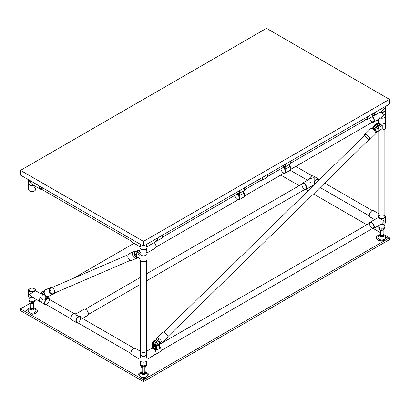 <?xml version="1.0" encoding="UTF-8"?>
<svg xmlns="http://www.w3.org/2000/svg" width="410" height="410" viewBox="0 0 410 410"><rect width="100%" height="100%" fill="white"/><g stroke="black" fill="none" stroke-linecap="round" stroke-linejoin="round"><path stroke-width="0.61" d="M389.5 99.369L266.5 28.351L20.5 170.381L20.5 175.101L143.5 246.118L389.5 104.089L389.5 99.369L143.5 241.393L143.5 246.118M20.5 170.381L143.5 241.393M384.857 223.64L384.857 226.484A3.044 1.758 180 0 1 381.812 228.242A3.044 1.758 180 0 1 378.768 226.484A3.044 1.758 -0 0 0 381.812 228.242A3.044 1.758 -0 0 0 384.857 226.484A3.044 1.758 -0 0 0 384.431 225.587M387.245 237.785A5.438 3.136 180 0 1 381.71 240.803A5.438 3.136 180 0 1 376.375 237.667L376.375 237.846A5.438 3.136 180 0 0 381.71 240.983A5.438 3.136 180 0 0 387.245 237.964L383.934 235.407M383.335 236.524A2.071 1.194 180 0 1 380.352 236.56A2.071 1.194 180 0 1 379.86 236.109M383.873 235.596A2.071 1.194 180 0 1 383.447 236.447M383.411 236.493L383.411 235.714L382.32 235.74A1.958 1.127 180 0 1 380.429 235.448A1.958 1.127 180 0 1 379.921 234.356L379.629 235.909L381.228 236.831L383.411 236.493L383.996 235.232L383.996 234.453L383.704 234.94A1.958 1.127 0 0 0 383.196 233.849L383.996 234.453M381.228 236.831L381.228 236.052L382.32 235.74A1.958 1.127 180 0 0 383.704 234.94L383.411 235.714M380.465 233.828A1.958 1.127 180 0 0 379.921 234.356L380.465 233.777M383.16 230.164L383.16 234.648A1.348 0.779 180 0 1 382.33 235.366A1.348 0.779 180 0 1 380.859 235.202A1.348 0.779 180 0 1 380.465 234.648L380.465 230.107M379.629 235.13L381.228 236.052M385.333 236.683A3.915 2.26 180 0 1 384.078 239.507A3.915 2.26 180 0 1 379.045 239.266A3.915 2.26 180 0 1 378.532 236.437L379.629 235.463M376.375 237.667A5.438 3.136 180 0 1 379.757 234.761M381.228 229.093L381.228 230.405L379.629 229.482L379.629 228.595M383.411 228.867L383.411 230.066L383.996 228.595M381.228 230.405L383.411 230.066M379.194 225.587A3.044 1.758 -0 0 0 378.768 226.484L378.768 227.371A3.044 1.758 -0 0 0 381.812 229.128A3.044 1.758 -0 0 0 384.857 227.371L384.857 226.484M146.119 363.178A3.044 1.758 180 0 1 146.544 364.07L146.544 364.956A3.044 1.758 180 0 1 144.663 366.581A3.044 1.758 180 0 1 141.347 366.202A3.044 1.758 180 0 1 140.456 364.956L140.456 364.07A3.044 1.758 180 0 1 140.881 363.178M141.347 365.315A3.044 1.758 180 0 1 140.456 364.07A3.044 1.758 -0 0 0 141.347 365.315A3.044 1.758 -0 0 0 144.663 365.694A3.044 1.758 -0 0 0 146.544 364.07A3.044 1.758 180 0 1 144.663 365.694A3.044 1.758 180 0 1 141.347 365.315M141.547 373.7A2.071 1.194 0 0 0 145.022 374.115M145.135 374.033A2.071 1.194 0 0 0 145.56 373.182M141.317 373.049L140.22 374.022A3.915 2.26 0 0 0 139.979 376.242L143.705 378.568A5.438 3.136 0 0 0 148.938 375.432A5.438 3.136 0 0 0 148.933 375.345M145.683 372.382A5.438 3.136 0 0 1 148.938 375.258A5.438 3.136 0 0 1 143.705 378.394L139.979 376.242M141.793 377.292A3.915 2.26 0 0 0 146.437 376.749A3.915 2.26 0 0 0 146.78 374.022L145.622 372.997M141.445 372.352A5.438 3.136 0 0 0 138.067 375.14M145.099 373.305L144.007 373.331A1.958 1.127 180 0 1 142.116 373.038L142.916 373.638L144.007 373.331A1.958 1.127 0 0 0 145.391 372.531A1.958 1.127 0 0 0 144.884 371.439A1.958 1.127 0 0 0 144.848 371.419L145.683 372.044L145.099 374.084L145.683 372.044M142.152 371.419A1.958 1.127 0 0 0 141.609 371.947A1.958 1.127 0 0 0 142.116 373.038L141.317 372.716L141.317 373.5L142.116 374.099L142.916 374.422L142.916 373.638M142.152 367.693L142.152 372.239A1.348 0.779 0 0 0 143.5 373.018A1.348 0.779 0 0 0 144.848 372.239L144.848 367.749M142.152 371.363L141.317 372.716M145.099 374.084L142.916 374.422M141.317 366.181L141.317 367.073L142.916 367.995L142.916 366.683M145.683 366.181L145.099 367.657L142.916 367.995M145.099 366.453L145.099 367.657M30.079 309.345A2.071 1.194 0 0 0 33.553 309.755M33.666 309.678A2.071 1.194 0 0 0 34.091 308.827M29.848 308.694L28.751 309.668A3.915 2.26 0 0 0 28.51 311.882L32.236 314.214A5.438 3.136 0 0 0 37.469 311.077A5.438 3.136 0 0 0 37.464 310.99M34.215 308.028A5.438 3.136 0 0 1 37.469 310.898A5.438 3.136 0 0 1 32.236 314.034L28.51 311.882M30.325 312.933A3.915 2.26 0 0 0 34.968 312.394A3.915 2.26 0 0 0 35.311 309.668L34.153 308.643M29.976 307.992A5.438 3.136 0 0 0 26.599 310.78M33.63 308.945L32.539 308.971A1.958 1.127 180 0 1 30.647 308.679L31.447 309.284L32.539 308.971A1.958 1.127 0 0 0 33.922 308.176A1.958 1.127 0 0 0 33.415 307.085A1.958 1.127 0 0 0 33.379 307.064L34.215 307.684L33.63 309.724L34.215 307.684M30.683 307.064A1.958 1.127 0 0 0 30.14 307.587A1.958 1.127 0 0 0 30.647 308.679L29.848 308.361L29.848 309.14L31.447 310.062L31.447 309.284M30.683 303.338L30.683 307.879A1.348 0.779 0 0 0 32.031 308.658A1.348 0.779 0 0 0 33.379 307.879L33.379 303.395M30.683 307.008L29.848 308.361M33.63 309.724L31.447 310.062M29.848 301.827L29.848 302.713L31.447 303.636L31.447 302.329M34.215 301.827L33.63 303.297L31.447 303.636M33.63 302.098L33.63 303.297M34.65 298.818A3.044 1.758 180 0 1 35.075 299.715L35.075 300.602A3.044 1.758 180 0 1 33.195 302.226A3.044 1.758 180 0 1 29.879 301.847A3.044 1.758 180 0 1 28.987 300.602L28.987 299.715A3.044 1.758 180 0 1 29.412 298.818M29.879 300.955A3.044 1.758 180 0 1 28.987 299.715A3.044 1.758 -0 0 0 29.879 300.955A3.044 1.758 -0 0 0 33.195 301.34A3.044 1.758 -0 0 0 35.075 299.715A3.044 1.758 180 0 1 33.195 301.34A3.044 1.758 180 0 1 29.879 300.955M372.664 116.04A3.587 2.071 -120 0 0 373.612 115.897A3.587 2.071 -120 0 0 374.14 112.955M373.612 115.897L381.812 111.161L384.349 108.481L383.119 107.774M373.848 113.124A3.044 1.758 60 0 1 373.341 115.425A3.044 1.758 60 0 1 372.782 115.569M385.4 106.456L385.4 109.947A3.587 2.071 180 0 1 380.552 111.889M146.841 244.186L146.037 246.072L147.087 246.676L147.087 247.537A3.587 2.071 180 0 1 143.5 249.608A3.587 2.071 180 0 1 139.912 247.537L139.912 246.676L131.712 241.946A3.587 2.071 -60 0 1 131.185 239.004M139.912 246.676L140.963 246.072L140.159 244.186M155.815 239.004A3.587 2.071 60 0 1 156.031 240.301A3.587 2.071 60 0 1 155.287 241.946L147.087 246.676M39.703 186.186A3.587 2.071 120 0 0 39.488 187.488A3.587 2.071 120 0 0 40.231 189.128A3.587 2.071 120 0 0 41.451 189.205M30.724 181.005L29.494 181.717L32.031 184.392L40.231 189.128M33.292 185.12A3.587 2.071 180 0 1 28.444 183.178L28.444 179.688M42.748 187.944A3.044 1.758 -60 0 1 40.503 188.656A3.044 1.758 -60 0 1 39.872 187.262A3.044 1.758 -60 0 1 39.995 186.36M384.857 215.588A3.587 2.071 180 0 1 385.4 216.68A3.587 2.071 180 0 1 383.186 218.597A3.587 2.071 180 0 1 379.276 218.146A3.587 2.071 180 0 1 378.225 216.68A3.587 2.071 180 0 1 378.768 215.588M383.965 215.44A3.044 1.758 -0 0 0 380.649 215.06A3.044 1.758 -0 0 0 378.768 216.68A3.044 1.758 -0 0 0 381.812 218.438A3.044 1.758 -0 0 0 384.857 216.68A3.044 1.758 -0 0 0 383.965 215.44M372.393 228.565A3.587 2.071 -120 0 0 373.612 228.488A3.587 2.071 -120 0 0 373.612 224.347A3.587 2.071 -120 0 0 370.025 222.276A3.587 2.071 -120 0 0 369.348 223.291M373.612 228.488L381.812 223.752L384.349 221.077L378.225 217.541L378.225 216.68M371.819 227.868A3.044 1.758 60 0 1 369.83 225.182A3.044 1.758 60 0 1 370.297 222.743A3.044 1.758 60 0 1 373.341 224.501A3.044 1.758 60 0 1 373.341 228.016A3.044 1.758 60 0 1 371.819 227.868M374.637 219.611L370.025 216.946A3.587 2.071 -60 0 1 370.025 212.805A3.587 2.071 -60 0 1 373.612 210.735L378.768 213.712M385.4 216.68L385.4 222.543A3.587 2.071 180 0 1 380.552 224.48M146.544 353.174A3.587 2.071 180 0 1 147.087 354.271A3.587 2.071 180 0 1 143.5 356.341A3.587 2.071 180 0 1 139.912 354.271A3.587 2.071 180 0 1 140.456 353.174M145.652 355.516A3.044 1.758 -0 0 0 146.544 354.271A3.044 1.758 -0 0 0 143.5 352.513A3.044 1.758 -0 0 0 140.456 354.271A3.044 1.758 -0 0 0 142.337 355.895A3.044 1.758 -0 0 0 145.652 355.516M147.087 354.271L146.037 358.663L147.087 359.273L147.087 360.129A3.587 2.071 180 0 1 143.5 362.199A3.587 2.071 180 0 1 139.912 360.129L139.912 359.273L131.712 354.537A3.587 2.071 -60 0 1 131.712 350.396A3.587 2.071 -60 0 1 135.3 348.326L140.456 351.298M139.912 359.273L140.963 358.663L139.912 354.271M156.031 352.897A3.587 2.071 60 0 1 155.287 354.537A3.587 2.071 -120 0 0 155.287 350.396A3.587 2.071 -120 0 0 151.7 348.326A3.587 2.071 60 0 1 154.462 349.284A3.587 2.071 60 0 1 156.031 352.897M29.879 288.671A3.044 1.758 180 0 1 33.195 288.291A3.044 1.758 180 0 1 35.075 289.916A3.044 1.758 180 0 1 32.031 291.674A3.044 1.758 180 0 1 28.987 289.916A3.044 1.758 180 0 1 29.879 288.671M35.075 288.819A3.587 2.071 180 0 1 35.619 289.916A3.587 2.071 180 0 1 34.568 291.382A3.587 2.071 180 0 1 30.658 291.828A3.587 2.071 180 0 1 28.444 289.916A3.587 2.071 180 0 1 28.987 288.819M41.451 301.801A3.587 2.071 -60 0 1 40.231 301.719L32.031 296.989L29.494 294.308L35.619 290.772L40.923 293.837M40.231 301.719A3.587 2.071 -60 0 1 40.923 296.609A3.587 2.071 120 0 0 39.488 300.079A3.587 2.071 120 0 0 40.231 301.719L45.305 304.651A3.587 2.071 120 0 0 46.525 304.727M28.444 289.916L28.444 295.774A3.587 2.071 -0 0 0 33.292 297.711M314.772 184.233A3.044 1.758 -60 0 1 315.444 180.723A3.044 1.758 -60 0 1 318.221 179.385A3.044 1.758 -60 0 1 318.806 180.282M314.403 184.592A3.587 2.071 -60 0 1 314.162 183.485A3.587 2.071 -60 0 1 315.731 179.872A3.587 2.071 -60 0 1 318.493 178.914A3.587 2.071 -60 0 1 319.17 179.928L318.221 179.385M309.96 182.26A3.587 2.071 120 0 0 311.052 182.276M314.096 177.002A3.587 2.071 120 0 0 313.419 175.982A3.587 2.071 120 0 0 309.314 179.211M301.698 184.233A3.587 2.071 60 0 1 302.375 183.219L310.575 178.483L314.162 177.627L314.162 184.695L305.962 189.43A3.587 2.071 60 0 1 304.743 189.507M302.016 185.079A3.044 1.758 60 0 1 302.647 183.69A3.044 1.758 60 0 1 305.691 185.443A3.044 1.758 60 0 1 305.691 188.959A3.044 1.758 60 0 1 303.344 188.144A3.044 1.758 60 0 1 302.016 185.079M302.375 183.219A3.587 2.071 60 0 1 305.962 185.289A3.587 2.071 60 0 1 305.962 189.43M76.234 320.851A3.044 1.758 -60 0 1 77.562 317.786A3.044 1.758 -60 0 1 79.909 316.971A3.044 1.758 -60 0 1 79.909 320.487A3.044 1.758 -60 0 1 76.865 322.245A3.044 1.758 -60 0 1 76.234 320.851M77.813 322.793A3.587 2.071 -60 0 1 76.593 322.716A3.587 2.071 -60 0 1 76.593 318.57A3.587 2.071 -60 0 1 80.181 316.499A3.587 2.071 -60 0 1 80.857 317.519M80.181 316.499L75.85 315.213L75.85 313.998L75.107 313.573A3.587 2.071 120 0 0 71.519 315.644A3.587 2.071 120 0 0 71.519 319.785L76.593 322.716M82.482 318.457L87.637 315.48A3.587 2.071 -120 0 0 88.381 313.84A3.587 2.071 -120 0 0 86.812 310.226A3.587 2.071 -120 0 0 84.05 309.268L75.85 313.998M378.251 119.433L378.302 120.97L376.944 120.186M385.385 110.126A3.587 2.071 180 0 1 385.4 110.3L385.4 116.163A3.587 2.071 -0 0 1 380.552 118.1A3.587 2.071 -0 0 0 385.4 116.163L385.4 122.021A3.587 2.071 0 0 0 384.857 120.924M378.527 116.999A3.587 2.071 -0 0 0 379.276 117.624M378.768 120.924A3.587 2.071 0 0 0 378.225 122.021A3.587 2.071 -0 0 0 379.276 123.487A3.587 2.071 -0 0 0 383.186 123.933A3.587 2.071 -0 0 0 385.4 122.021L385.4 127.879A3.587 2.071 0 0 1 384.349 129.345A3.587 2.071 0 0 1 380.629 129.832M155.769 340.249A2.829 1.63 120 0 0 153.75 341.366A2.829 1.63 120 0 0 152.725 343.975L152.725 346.993L155.339 348.5L155.416 345.527A0.871 0.502 180 0 0 156.646 345.527L156.646 350.114L155.416 349.463A3.587 2.071 -120 0 0 152.648 347.864L152.648 343.928A0.871 0.502 180 0 1 152.392 343.575L152.392 347.921L151.7 348.326A3.587 2.071 -120 0 0 151.023 349.34M153.986 346.265L152.725 346.993M156.646 350.114L159.413 348.515L159.669 347.921L159.669 343.575L158.752 341.878A2.829 1.63 -60 0 1 158.788 341.904M158.029 345.748A0.815 0.471 120 0 0 158.562 345.03A0.815 0.471 120 0 0 158.439 344.38A0.815 0.471 120 0 0 157.809 344.595A0.815 0.471 120 0 0 157.45 345.415A0.815 0.471 120 0 0 157.619 345.789A0.815 0.471 120 0 0 158.029 345.748M154.068 354.614A3.587 2.071 -120 0 0 155.287 354.537L147.087 359.273M155.287 354.537L160.361 351.606A3.587 2.071 -120 0 0 159.669 346.496M155.339 345.481A2.829 1.63 -60 0 1 156.574 342.637A2.829 1.63 -60 0 1 158.752 341.878M157.901 344.508A0.815 0.471 -60 0 1 157.466 345.256M156.671 339.516L157.522 338.998L158.598 339.618L158.962 340.838A0.871 0.307 -134.4 0 1 159.003 340.935L160.013 343.703A0.871 0.307 -134.4 0 1 160.038 343.79A2.829 1.004 -134.4 0 0 160.161 343.77A2.829 1.004 -134.4 0 0 158.962 340.838M154.38 341.612C152.833 343.385 152.699 344.933 153.97 346.255A3.044 1.758 -60 0 1 154.785 341.679A0.871 0.307 45.6 0 0 154.38 341.612L157.03 339.014L157.522 338.998L154.785 341.679L155.861 342.299L158.598 339.618M160.161 343.77L161.663 343.344A3.587 1.276 -134.4 0 0 161.878 343.221L167.833 337.394A3.587 1.276 -134.4 0 0 167.239 335.149A3.587 1.276 -134.4 0 0 164.492 332.546A3.587 1.276 -134.4 0 0 162.816 332.264L156.861 338.096A3.587 1.276 -134.4 0 0 156.733 338.311L156.297 339.731M161.878 343.221A3.587 1.276 -134.4 0 0 161.289 340.976A3.587 1.276 -134.4 0 0 158.537 338.373A3.587 1.276 -134.4 0 0 156.861 338.096M376.687 120.335L378.225 121.222L378.225 122.821L374.458 124.994A0.871 0.502 60 0 1 374.894 125.04L378.302 123.072A3.587 2.071 0 0 0 381.069 124.666L382.248 125.409L382.248 128.602L378.097 131.297A0.871 0.502 -120 0 0 378.276 130.898A1.958 1.127 -60 0 1 376.892 130.098A1.958 1.127 -60 0 1 378.276 127.7A0.871 0.502 60 0 0 377.661 126.634L380.198 125.081L377.584 123.574L374.971 125.081A2.829 1.63 120 0 0 373.197 127.351M375.591 130.247A2.829 1.63 -60 0 1 377.584 126.593M378.456 128.55A0.815 0.471 -60 0 1 378.02 129.293M379.158 128.786A0.815 0.471 120 0 0 378.994 128.417A0.815 0.471 120 0 0 378.174 128.889A0.815 0.471 120 0 0 378.174 129.826A0.815 0.471 120 0 0 378.584 129.785A0.815 0.471 120 0 0 379.158 128.786M378.225 122.021A3.587 2.071 0 0 0 380.439 123.933A3.587 2.071 0 0 0 384.349 123.487A3.587 2.071 0 0 0 385.4 122.021M377.584 125.029L377.584 123.574M364.68 135.367A3.587 1.276 45.6 0 1 364.782 134.506L370.737 128.673A3.587 1.276 45.6 0 1 370.953 128.55A3.587 1.276 45.6 0 1 372.413 128.95A3.587 1.276 45.6 0 1 375.883 133.583L376.339 132.092A2.829 1.004 45.6 0 0 374.868 129.427L372.577 128.105M366.586 135.131A3.044 1.081 -134.4 0 0 365.161 134.89A3.044 1.081 -134.4 0 0 366.519 137.827A3.044 1.081 -134.4 0 0 369.42 139.241A3.044 1.081 -134.4 0 0 368.918 137.34A3.044 1.081 -134.4 0 0 366.586 135.131M364.782 134.506A3.587 1.276 45.6 0 1 366.458 134.782A3.587 1.276 45.6 0 1 369.21 137.386A3.587 1.276 45.6 0 1 369.799 139.631A3.587 1.276 45.6 0 1 368.938 139.713M375.883 133.583A3.587 1.276 45.6 0 1 375.755 133.803L369.799 139.631M383.996 234.669L389.5 237.846L389.5 239.619L143.5 381.648L20.5 310.631L20.5 308.858L30.386 303.149M35.075 300.443L36.546 299.592M73.508 278.257L134.055 243.299M280.783 175.075L299.172 185.694M305.788 189.512L308.048 190.819M313.522 193.981L366.822 224.752M373.438 228.57L380.465 232.629M389.5 237.846L143.5 379.87L20.5 308.858M143.5 381.648L143.5 379.87M364.48 118.536A3.044 1.758 -120 0 0 366.719 119.243A3.044 1.758 -120 0 0 367.227 116.947M372.598 113.847A3.587 2.071 60 0 1 372.07 116.788L366.996 119.715A3.587 2.071 60 0 1 365.771 119.792M367.524 116.778A3.587 2.071 60 0 1 366.996 119.715M259.397 179.201A3.044 1.758 -120 0 0 261.641 179.913A3.044 1.758 -120 0 0 262.149 177.617M267.515 174.516A3.587 2.071 60 0 1 266.987 177.453L261.913 180.385A3.587 2.071 60 0 1 260.693 180.461M262.441 177.443A3.587 2.071 60 0 1 261.913 180.385M156 240.726A3.044 1.758 -120 0 0 156.553 240.588A3.044 1.758 -120 0 0 157.061 238.287M162.427 235.186A3.587 2.071 60 0 1 161.899 238.128L156.825 241.054A3.587 2.071 60 0 1 155.882 241.198M157.353 238.118A3.587 2.071 60 0 1 156.825 241.054M33.307 185.13A3.044 1.758 180 0 1 30.489 185.048M37.412 187.498L35.619 188.538L34.568 187.929L35.301 186.284M33.712 185.366A3.587 2.071 180 0 1 28.444 183.536A3.587 2.071 180 0 1 28.459 183.357M28.444 183.536L28.444 189.394A3.587 2.071 -0 0 0 32.031 191.465A3.587 2.071 -0 0 0 35.619 189.394L35.619 188.538M145.043 249.408A3.044 1.758 180 0 1 141.957 249.408M140.456 252.652A3.587 2.071 -0 0 0 139.912 253.749A3.587 2.071 -0 0 0 143.5 255.819A3.587 2.071 -0 0 0 147.087 253.749A3.587 2.071 -0 0 0 146.544 252.652M147.072 247.712A3.587 2.071 180 0 1 147.087 247.891A3.587 2.071 180 0 1 143.5 249.962A3.587 2.071 180 0 1 139.912 247.891A3.587 2.071 180 0 1 139.928 247.712M139.912 247.891L139.912 253.749A3.587 2.071 -0 0 0 140.963 255.215A3.587 2.071 -0 0 0 144.873 255.666A3.587 2.071 -0 0 0 147.087 253.749L147.087 252.893L146.037 252.283L147.087 247.891M147.087 252.893L155.287 248.158A3.587 2.071 -120 0 0 154.15 242.602M380.019 112.196L384.349 114.697L381.812 117.373L373.612 122.108A3.587 2.071 60 0 1 372.393 122.185M372.408 116.496A3.587 2.071 60 0 1 374.258 119.617A3.587 2.071 60 0 1 373.612 122.108M372.147 116.737A3.044 1.758 60 0 1 373.864 119.412A3.044 1.758 60 0 1 373.341 121.637A3.044 1.758 60 0 1 371.819 121.488A3.044 1.758 60 0 1 369.692 118.157M383.355 111.817A3.044 1.758 180 0 1 380.536 111.899M385.4 110.3A3.587 2.071 180 0 1 380.131 112.13M290.577 161.202A3.587 2.071 -120 0 1 290.049 164.138L289.562 166.798L289.562 164.297L285.053 167.024M289.562 166.798L285.719 169.017L284.489 168.418L284.489 167.229A3.587 2.071 -120 0 0 284.976 167.07A3.587 2.071 -120 0 0 285.503 164.128M283.756 173.358A3.587 2.071 -120 0 0 284.976 173.281A3.587 2.071 -120 0 0 284.489 168.418M284.976 173.281L290.049 170.355A3.587 2.071 -120 0 0 289.819 165.84M282.459 165.886A3.044 1.758 -120 0 0 284.704 166.598A3.044 1.758 -120 0 0 285.211 164.302M281.04 168.715A3.044 1.758 -120 0 0 282.27 171.903A3.044 1.758 -120 0 0 284.704 172.81A3.044 1.758 -120 0 0 285.17 170.375A3.044 1.758 -120 0 0 283.182 167.69A3.044 1.758 -120 0 0 282.987 167.587M244.452 187.831A3.587 2.071 -120 0 1 243.924 190.768L243.437 193.428L243.437 190.927L238.927 193.653M243.437 193.428L239.594 195.647L238.364 195.047L238.364 193.858A3.587 2.071 -120 0 0 238.851 193.699A3.587 2.071 -120 0 0 239.378 190.758M237.631 199.993A3.587 2.071 -120 0 0 238.851 199.911A3.587 2.071 -120 0 0 238.364 195.047M238.851 199.911L243.924 196.984A3.587 2.071 -120 0 0 243.694 192.469M236.334 192.515A3.044 1.758 -120 0 0 238.579 193.228A3.044 1.758 -120 0 0 239.086 190.932M234.915 195.344A3.044 1.758 -120 0 0 236.145 198.532A3.044 1.758 -120 0 0 238.579 199.445A3.044 1.758 -120 0 0 239.045 197.005A3.044 1.758 -120 0 0 237.057 194.32A3.044 1.758 -120 0 0 236.862 194.217M139.912 253.749L139.989 258.556L135.966 256.235A1.958 1.127 60 0 1 134.583 253.841A1.958 1.127 60 0 1 135.966 253.042A0.871 0.502 120 0 1 136.581 251.976L139.272 253.441L139.912 253.067M135.208 251.812A2.829 1.63 60 0 1 135.244 251.791A2.829 1.63 60 0 1 136.658 251.93M136.837 254.989A0.815 0.471 60 0 1 136.402 254.241M136.848 255.148A0.815 0.471 -120 0 0 136.494 254.328A0.815 0.471 -120 0 0 135.864 254.108A0.815 0.471 -120 0 0 135.741 254.764A0.815 0.471 -120 0 0 136.274 255.481A0.815 0.471 -120 0 0 136.684 255.522A0.815 0.471 -120 0 0 136.848 255.148M139.912 250.792L139.272 250.423A2.829 1.63 -120 0 0 137.857 250.279A2.829 1.63 -120 0 0 137.524 250.602M135.966 256.235A0.871 0.502 -60 0 0 136.146 256.634L139.912 258.807L139.912 259.607A3.587 2.071 -0 0 0 140.963 261.073A3.587 2.071 -0 0 0 144.873 261.524A3.587 2.071 -0 0 0 147.087 259.607L147.087 253.749M136.023 251.684A0.871 0.707 -113.3 0 1 136.32 251.284L134.137 252.222L134.198 253.072A0.871 0.707 66.7 0 0 134.254 253.206L134.331 253.349M135.72 251.376A3.587 2.921 66.7 0 0 134.188 251.514L129.442 253.559A3.587 2.921 66.7 0 0 129.191 253.687A3.587 2.921 66.7 0 0 128.248 258.167A3.587 2.921 66.7 0 0 132.281 260.15L137.027 258.105A3.587 2.921 66.7 0 0 137.791 257.582M134.188 251.514A3.587 2.921 66.7 0 0 133.942 251.637A3.587 2.921 66.7 0 0 132.994 256.122A3.587 2.921 66.7 0 0 137.027 258.105M136.612 256.901L136.279 257.044A0.871 0.707 66.7 0 0 136.351 257.167L136.889 257.639L137.463 257.393L136.966 257.603M134.137 252.222L135.305 251.561M136.279 257.044L136.017 256.558M134.198 253.072A2.829 2.301 66.7 0 0 136.351 257.167M47.944 296.374L47.944 297.978A3.587 2.071 120 0 0 45.177 299.577L43.947 300.228L41.179 298.629L40.923 293.688A0.871 0.502 -0 0 0 41.179 294.042A1.958 1.127 60 0 1 42.563 293.242A1.958 1.127 60 0 1 43.947 295.641A0.871 0.502 180 0 0 45.177 295.641L45.254 298.613L47.867 297.106L47.867 296.379M41.805 292.017A2.829 1.63 60 0 1 41.84 291.992A2.829 1.63 60 0 1 44.024 292.755M43.127 295.369A0.815 0.471 60 0 1 42.691 294.621M42.563 295.861A0.815 0.471 -120 0 0 42.973 295.902A0.815 0.471 -120 0 0 42.973 294.959A0.815 0.471 -120 0 0 42.153 294.493A0.815 0.471 -120 0 0 41.989 294.862A0.815 0.471 -120 0 0 42.563 295.861M49.569 299.454A3.587 2.071 120 0 0 48.892 298.434A3.587 2.071 120 0 0 46.13 299.397A3.587 2.071 120 0 0 44.562 303.01A3.587 2.071 120 0 0 45.305 304.651M44.834 290.362A2.829 1.63 -120 0 0 44.454 290.485A2.829 1.63 -120 0 0 44.08 290.864M46.771 296.471L47.867 297.106M47.099 299.059A3.044 1.758 -60 0 1 48.621 298.905A3.044 1.758 -60 0 1 48.621 302.421A3.044 1.758 -60 0 1 45.577 304.179A3.044 1.758 -60 0 1 45.11 301.739A3.044 1.758 -60 0 1 47.099 299.059M51.014 293.406A3.044 2.48 66.7 0 0 49.456 289.788M53.387 293.539A3.044 2.48 66.7 0 0 54.192 289.737A3.044 2.48 66.7 0 0 50.768 288.051A3.044 2.48 66.7 0 0 49.697 291.828A3.044 2.48 66.7 0 0 53.177 293.642A3.044 2.48 66.7 0 0 53.387 293.539M54.597 293.032A3.587 2.921 -113.3 0 1 53.643 294.016A3.587 2.921 -113.3 0 1 53.392 294.144A3.587 2.921 -113.3 0 1 49.292 292.007A3.587 2.921 -113.3 0 1 50.553 287.553A3.587 2.921 -113.3 0 1 52.188 287.441M53.392 294.144L48.646 296.189A3.587 2.921 -113.3 0 1 46.35 296.051A3.587 2.921 -113.3 0 1 44.331 291.361A3.587 2.921 -113.3 0 1 45.807 289.598L50.553 287.553M46.35 296.051L45.725 295.733A2.829 2.301 -113.3 0 1 44.131 292.038L44.331 291.361M155.795 340.223A2.829 1.63 120 0 0 153.724 341.258A2.829 1.63 120 0 0 152.648 343.928L152.725 343.975M158.829 341.925A2.829 1.63 -60 0 0 156.651 342.683A2.829 1.63 -60 0 0 155.416 345.527L155.416 349.463M156.646 345.527A1.958 1.127 -60 0 1 158.029 343.129A1.958 1.127 -60 0 1 159.413 343.928L159.413 348.515M159.413 343.928A0.871 0.502 0 0 0 159.669 343.575M159.669 344.041L160.013 343.703M153.97 346.255L155.047 346.875A3.044 1.758 120 0 1 155.861 342.299A0.871 0.307 45.6 0 1 156.43 342.801M158.168 341.75L159.003 340.935M381.069 124.666L377.661 126.634A2.829 1.63 -60 0 0 375.678 130.359M382.248 125.409L378.276 127.7M382.248 128.602L378.276 130.898M374.971 125.081L374.894 125.04A2.829 1.63 120 0 0 373.059 127.484M375.96 128.494L374.935 129.498M377.077 126.962A0.871 0.307 -134.4 0 0 376.416 126.341L373.679 129.022M376.672 131.559L376.365 131.856M378.907 125.829L378.645 125.644A3.044 1.758 120 0 0 376.416 126.341L375.34 125.716L372.603 128.402M374.935 125.65C375.488 124.886 376.365 124.676 377.569 125.019A3.044 1.758 -60 0 0 375.34 125.716A0.871 0.307 -134.4 0 0 374.935 125.65L372.28 128.248M285.719 169.017L285.719 166.629M239.594 195.647L239.594 193.259M139.912 253.898L136.581 251.976A2.829 1.63 60 0 0 135.167 251.832C133.875 253.585 134.198 255.184 136.146 256.634M139.938 255.333L135.966 253.042M139.912 250.407L139.784 250.336A0.871 0.502 120 0 0 139.349 250.377L139.912 250.7M139.272 250.423L139.349 250.377A2.829 1.63 -120 0 0 137.934 250.238A2.829 1.63 -120 0 0 137.898 250.259M139.4 253.365A3.044 1.758 -120 0 0 136.32 251.284L137.396 250.659L135.213 251.602M139.912 251.853A3.044 1.758 60 0 0 137.396 250.659A0.871 0.707 -113.3 0 1 137.678 250.582M45.177 299.577L45.177 295.641A2.829 1.63 60 0 0 45.161 295.349M43.947 300.228L43.947 295.641M40.923 293.688L41.764 292.038A2.829 1.63 60 0 1 44.024 292.883M41.179 298.629L41.179 294.042M44.864 290.326A2.829 1.63 -120 0 0 44.531 290.439A2.829 1.63 -120 0 0 44.495 290.464M45.254 296.271L46.079 295.912M47.114 296.327L45.254 297.122A0.871 0.707 66.7 0 0 45.438 297.045L47.104 296.322M43.48 291.161A3.044 1.758 60 0 1 43.578 291.095A3.044 1.758 60 0 1 43.685 291.044A0.871 0.707 -113.3 0 1 43.808 290.987M42.399 291.864A0.871 0.707 -113.3 0 1 42.609 291.664L44.649 290.628M42.291 291.864L42.502 291.715A3.044 1.758 -120 0 1 42.609 291.664L44.536 290.833M43.516 292.304L44.131 292.038M384.857 216.68L384.857 128.976M378.768 226.484L378.768 225.51M378.768 216.68L378.768 130.908M146.544 364.07L146.544 361.225M146.544 354.271L146.544 260.704M140.456 364.07L140.456 361.225M140.456 354.271L140.456 260.704M35.075 299.715L35.075 298.746M35.075 289.916L35.075 190.491M28.987 299.715L28.987 296.871M28.987 289.916L28.987 190.491M155.964 240.926L156.553 240.588M162.575 237.108L238.579 193.228M244.601 189.753L261.641 179.913M267.663 176.438L284.704 166.598M290.726 163.124L366.719 119.243M372.746 115.769L373.341 115.425M131.036 240.926L40.503 188.656M370.025 222.276L378.225 217.541M151.7 348.326L146.544 351.298M35.619 289.916L35.619 290.772M134.08 348.244L79.909 316.971M73.887 313.496L48.621 298.905M131.036 353.517L76.865 322.245M70.843 318.765L45.577 304.179M370.297 222.743L162.252 342.857M161.166 343.488L159.669 344.349M373.341 228.016L161.038 350.591M290.213 170.242L307.531 180.241M320.123 187.513L369.348 215.932M295.774 166.424L312.2 175.905M324.643 183.091L372.393 210.658M318.493 178.914L313.419 175.982M302.647 183.69L146.544 273.813M140.456 277.329L85.27 309.186M305.691 188.959L146.544 280.845M140.456 284.356L88.314 314.46M152.392 343.575C152.674 341.161 153.899 340.08 156.061 340.326M159.669 344.303L160.233 343.749M155.047 346.875L155.339 347.009M378.097 131.297L376.247 131.39M372.654 127.884L374.458 124.994M376.898 131.595L376.318 132.163M377.569 125.019L378.645 125.644M372.382 128.145L370.953 128.55M155.964 247.138L238.579 199.445M244.601 195.965L284.704 172.81M290.726 169.335L373.341 121.637M365.161 134.89L163.677 332.182M369.42 139.241L167.936 336.533M139.784 250.336L137.857 250.279M139.912 251.33L138.267 250.5L135.254 251.581M128.238 254.671L50.768 288.051M130.646 260.263L53.177 293.642M48.892 298.434L48.195 298.034L48.201 296.333M44.89 290.29L44.454 290.485M42.502 291.715L44.654 290.618"/></g></svg>
